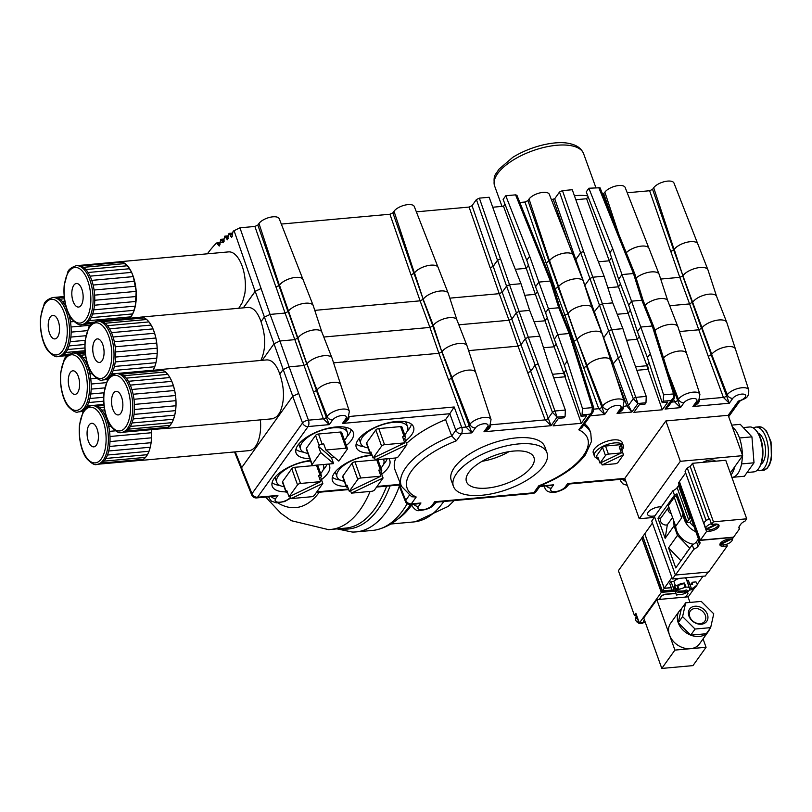 <?xml version="1.0" encoding="UTF-8"?>
<svg xmlns="http://www.w3.org/2000/svg" width="812" height="812" viewBox="0 0 812 812"><rect width="100%" height="100%" fill="white"/><g stroke="black" fill="none" stroke-linecap="round" stroke-linejoin="round"><path stroke-width="1.22" d="M207.385 253.811A189.277 87.29 86.3 0 1 216.459 243.092L219.21 246.056L220.773 239.337L223.219 242.707L224.822 236.14L227.37 239.824L229.025 233.389L231.684 237.408L233.156 231.126A189.297 87.3 86.3 0 1 233.937 230.77L239.936 227.807L254.897 226.457L257.851 225.046L258.967 223.473A11.155 4.73 -19.7 0 1 270.01 217.291A11.155 4.73 -19.7 0 1 279.247 218.773L302.947 279.379M685.216 471.64A6.861 2.913 -19.7 0 1 685.105 471.407A6.861 2.913 -19.7 0 1 685.044 471.153L687.287 468.006A6.861 2.913 -19.7 0 1 690.22 466.484L692.504 463.297L702.847 462.353A8.993 3.816 -19.7 0 1 715.413 461.216L725.745 460.282L746.705 518.807L745.101 521.05A7.572 3.207 160.3 0 0 740.848 524.146L739.458 526.095A7.572 3.207 160.3 0 0 738.971 528.044A7.572 3.207 160.3 0 0 739.559 528.795L738.95 527.089M700.177 540.396L679.228 481.871L678.416 483.008L699.365 541.533L700.177 540.396L733.419 537.382L732.373 538.853L728.943 539.158A6.861 2.913 160.3 0 0 722.396 541.452A6.861 2.913 160.3 0 0 719.95 545.025A6.861 2.913 160.3 0 0 723.878 546.253L727.308 545.938L708.653 572.034L675.411 575.038L654.452 516.513L654.959 515.803A8.993 3.816 -19.7 0 1 647.621 514.534A8.993 3.816 -19.7 0 1 651.772 509.286A8.993 3.816 -19.7 0 1 661.374 506.84L672.874 490.752A7.572 3.207 160.3 0 0 677.127 487.657L678.527 485.698A7.572 3.207 160.3 0 0 679.025 484.703M654.35 517.376L639.257 518.746L680.324 461.307L742.645 455.664L730.282 472.96M568.227 484.216L567.669 483.546L624.804 478.38L639.257 518.746M624.804 478.38L665.87 420.941L680.324 461.307M665.87 420.941L728.191 415.308L742.645 455.664M739.559 528.795L733.591 537.138L700.36 540.153L679.4 481.617L685.643 472.899M662.176 402.62L663.181 401.209L663.587 394.835L650.28 353.656L647.408 357.676L662.176 402.62L667.779 402.113L662.298 409.786L648.088 369.277L636.852 370.302M575.038 260.033L575.881 259.475L584.082 283.094A430.106 198.351 -93.7 0 0 584.873 285.357A430.106 207.902 -96.7 0 0 585.726 287.681L602.869 335.569A430.106 198.351 -93.7 0 0 603.661 337.822L608.462 331.103L611.406 329.702L622.895 328.657L631.482 355.362L646.24 396.398L645.966 402.772L644.972 404.173L639.359 404.68L633.867 412.354L662.298 409.786M584.549 423.884A71.192 30.176 -19.7 0 1 590.101 431.162L590.801 433.303A71.121 30.145 -19.7 0 0 583.737 425.031M594.374 456.06L593.288 453.025A15.387 6.516 -19.7 0 1 594.272 449.066A15.387 6.516 -19.7 0 1 609.579 440.53A15.387 6.516 -19.7 0 1 622.256 442.662L623.342 445.686A15.387 6.516 160.3 0 0 610.665 443.555A15.387 6.516 160.3 0 0 595.358 452.091A15.387 6.516 160.3 0 0 594.374 456.06A15.387 6.516 160.3 0 0 596.891 458.252M587.756 195.834A47.34 20.097 160.1 0 0 574.399 195.722M584.873 285.357L589.674 278.638L592.618 277.227L604.108 276.181L593.897 250.411L572.267 189.734L562.462 190.617L583.544 251.355L580.59 252.755L559.509 192.028L562.462 190.617M551.399 199.62L554.708 198.757L575.789 259.485L575.028 260.002M416.363 211.841L469.092 207.07L472.046 205.659L493.117 266.387L497.492 260.276L476.411 199.549L479.364 198.138L489.159 197.255L510.789 257.932L521.01 283.703L529.637 310.397L539.797 336.178L548.374 362.873L565.345 410.06L565.081 416.434L557.133 417.145L552.454 412.374L535.067 365.227L538.112 363.806L557.133 417.145L551.023 425.701L545.126 419.895L527.749 372.749L530.693 371.338L535.067 365.227M472.046 205.659L476.411 199.549M449.828 298.146L499.248 293.68L490.265 267.787L493.219 266.377L497.583 260.266L500.537 258.866L509.52 284.748L521.01 283.703M493.117 266.387L490.265 267.787M281.317 224.061L389.933 214.236L392.886 212.825L413.968 273.553L414.394 272.954A13.053 5.532 -19.7 0 1 430.685 265.179A12.992 5.511 -19.7 0 1 438.125 267.442L448.275 293.406A13.794 5.846 -19.7 0 1 448.325 293.538L456.933 319.979M392.886 212.825L394.013 211.252A11.155 4.73 -19.7 0 1 405.056 205.081A11.155 4.73 -19.7 0 1 414.293 206.552L437.993 267.158M627.229 192.759L649.63 190.739L652.574 189.328L673.655 250.055L674.082 249.457A13.053 5.532 -19.7 0 1 690.383 241.682A12.992 5.511 -19.7 0 1 697.812 243.945L707.962 269.909A13.794 5.846 -19.7 0 1 708.013 270.041L716.631 296.481M652.574 189.328L653.701 187.755A11.155 4.73 -19.7 0 1 664.744 181.573A11.155 4.73 -19.7 0 1 673.98 183.055L697.681 243.661M626.245 252.715A13.053 5.532 -19.7 0 1 641.561 246.097A12.992 5.511 -19.7 0 1 648.991 248.36L659.141 274.324A13.794 5.846 -19.7 0 1 659.192 274.456L667.809 300.897M602.758 194.545L604.879 192.17A11.155 4.73 -19.7 0 1 615.922 185.999A11.155 4.73 -19.7 0 1 625.159 187.47L648.859 248.076M588.873 188.232L586.234 191.916L609.853 252.725L612.715 248.705L588.873 188.232L600.017 187.755L634.832 273.969L633.472 273.532L598.677 187.349M612.715 248.705L621.982 274.568L633.472 273.532L641.856 300.247L643.206 300.653L653.619 326.444L652.259 325.998L641.856 300.247L631.543 301.181L621.982 274.568L618.632 279.247L609.903 252.694L612.755 248.705M413.968 273.553L411.014 274.963L414.506 272.923A12.992 5.511 -19.7 0 1 430.685 265.179M257.851 225.046L278.922 285.773L275.978 287.184L279.47 285.144A12.992 5.511 -19.7 0 1 295.649 277.399A12.992 5.511 -19.7 0 1 303.079 279.663L313.239 305.627A13.794 5.846 -19.7 0 1 313.28 305.759L321.897 332.199M519.832 202.482L524.978 202.015L527.932 200.605L549.003 261.332L549.43 260.733A13.053 5.532 -19.7 0 1 565.731 252.958A12.992 5.511 -19.7 0 1 573.16 255.222L583.31 281.185A13.794 5.846 -19.7 0 1 583.361 281.317L591.978 307.758M527.932 200.605L529.048 199.031A11.155 4.73 -19.7 0 1 540.092 192.86A11.155 4.73 -19.7 0 1 549.328 194.332L573.028 254.938M526.815 260.236L529.657 256.227L538.874 282.089L550.363 281.053L515.569 194.86L516.919 195.276L551.713 281.459L550.363 281.053L558.757 307.768L560.107 308.174L570.501 333.925L569.151 333.519L558.757 307.768L548.445 308.702L538.874 282.089L535.534 286.768L526.805 260.216L529.657 256.227M515.569 194.86L505.774 195.753L503.135 199.437L526.744 260.246M660.694 279.064L679.786 277.339L670.803 251.456L674.204 249.416A12.992 5.511 -19.7 0 1 690.383 241.682M673.655 250.055L670.803 251.456M505.774 195.753L529.617 256.227M504.983 204.198L503.511 206.258L526.176 268.336M515.336 269.31L526.206 268.325L528.45 265.199L526.257 268.325L535.372 294.33L524.755 295.284M588.081 196.677L586.609 198.737L575.82 199.711M586.609 198.737L609.274 260.814M583.544 251.355L602.423 303.81L612.735 302.876L622.895 328.657M278.922 285.773L279.348 285.174A13.053 5.532 -19.7 0 1 295.649 277.399M479.364 198.138L500.436 258.866L497.492 260.276M554.708 198.757L559.509 192.028M575.789 259.485L580.59 252.755M553.997 288.717L555.134 288.615L546.151 262.733L549.551 260.703A12.992 5.511 -19.7 0 1 565.731 252.958M549.003 261.332L546.151 262.733M598.434 261.789L609.315 260.804L611.548 257.678M503.511 206.258L492.722 207.233M314.782 310.367L420.098 300.836L411.116 274.953M560.107 308.174L551.713 281.459M239.936 227.807L270.102 314.417L285.063 313.056L276.07 287.174M261.017 288.534L255.12 291.356L234.039 230.628M243.326 307.849L255.12 291.356M118.816 261.86A29.587 13.977 84.8 0 1 119.486 261.758L228.548 251.893A29.587 13.977 84.8 0 1 242.372 266.742A29.587 13.977 84.8 0 1 244.808 293.782L242.443 302.348L238.748 308.266M81.941 289.427A11.835 5.593 84.8 0 1 78.551 307.058A11.835 5.593 84.8 0 1 71.913 295.771A11.835 5.593 84.8 0 1 76.419 283.479A11.835 5.593 84.8 0 1 81.941 289.427M119.486 261.758A29.587 13.977 84.8 0 1 120.156 261.738A29.587 13.977 84.8 0 1 122.622 262.205A29.587 13.977 84.8 0 1 125.068 263.565A29.587 13.977 84.8 0 1 127.433 265.768A29.587 13.977 84.8 0 1 129.636 268.731A29.587 13.977 84.8 0 1 131.615 272.385A29.587 13.977 84.8 0 1 133.3 276.618A29.587 13.977 84.8 0 1 134.65 281.287A29.587 13.977 84.8 0 1 135.624 286.26A29.587 13.977 84.8 0 1 136.183 291.386A29.587 13.977 84.8 0 1 136.315 296.502A29.587 13.977 84.8 0 1 136.02 301.455A29.587 13.977 84.8 0 1 135.299 306.104A29.587 13.977 84.8 0 1 134.183 310.306A29.587 13.977 84.8 0 1 132.691 313.919A29.587 13.977 84.8 0 1 130.894 316.842A29.587 13.977 84.8 0 1 129.687 318.223M81.606 324.597L83.26 324.455A29.587 13.977 -95.2 0 0 84.996 324.059A29.587 13.977 -95.2 0 0 87.27 322.75A29.587 13.977 -95.2 0 0 89.34 320.608A29.587 13.977 -95.2 0 0 91.147 317.675A29.587 13.977 -95.2 0 0 92.629 314.061A29.587 13.977 -95.2 0 0 93.745 309.869A29.587 13.977 -95.2 0 0 94.466 305.221A29.587 13.977 -95.2 0 0 94.76 300.257A29.587 13.977 -95.2 0 0 94.628 295.142A29.587 13.977 -95.2 0 0 94.07 290.016A29.587 13.977 -95.2 0 0 93.106 285.042A29.587 13.977 -95.2 0 0 91.756 280.373A29.587 13.977 -95.2 0 0 90.061 276.151A29.587 13.977 -95.2 0 0 88.092 272.497A29.587 13.977 -95.2 0 0 85.889 269.523A29.587 13.977 -95.2 0 0 83.524 267.331A29.587 13.977 -95.2 0 0 81.068 265.971A29.587 13.977 -95.2 0 0 78.602 265.494A29.587 13.977 -95.2 0 0 77.932 265.524L76.267 265.676C70.979 267.524 68.086 269.878 67.609 272.761L64.209 285.215C62.788 301.983 68.046 315.117 71.842 319.228C76.45 323.866 79.698 325.653 81.606 324.597A29.587 13.977 -95.2 0 0 90.091 280.526A29.587 13.977 -95.2 0 0 76.267 265.676M129.544 318.243L132.691 313.919L135.299 306.104L136.183 291.386L133.3 276.618L131.615 272.385L127.433 265.768L122.622 262.205L120.156 261.738L78.602 265.494M81.068 265.971L122.622 262.205M83.524 267.331L125.068 263.565M85.889 269.523L127.433 265.768M88.092 272.497L129.636 268.731M90.061 276.151L131.615 272.385M91.756 280.373L133.3 276.618M93.106 285.042L134.65 281.287M94.07 290.016L135.624 286.26M94.628 295.142L136.183 291.386M94.76 300.257L136.315 296.502M94.466 305.221L136.02 301.455M93.745 309.869L135.299 306.104M92.629 314.061L134.183 310.306M91.147 317.675L132.691 313.919M89.34 320.608L130.894 316.842M87.27 322.75L93.806 322.161M84.996 324.059L92.071 323.42M83.93 324.353L91.827 323.643M58.342 321.278A11.835 5.593 84.8 0 1 54.952 338.908A11.835 5.593 84.8 0 1 48.314 327.632A11.835 5.593 84.8 0 1 52.821 315.34A11.835 5.593 84.8 0 1 58.342 321.278M66.198 307.443A29.587 13.977 -95.2 0 0 64.493 304.348A29.587 13.977 -95.2 0 0 62.291 301.384A29.587 13.977 -95.2 0 0 59.926 299.181A29.587 13.977 -95.2 0 0 57.469 297.831A29.587 13.977 -95.2 0 0 55.003 297.354A29.587 13.977 -95.2 0 0 54.333 297.375L52.668 297.527C47.38 299.374 44.487 301.739 44.01 304.612L40.61 317.066C39.189 333.844 44.447 346.968 48.243 351.088C52.851 355.717 56.099 357.513 58.007 356.458A29.587 13.977 -95.2 0 0 66.493 312.387A29.587 13.977 -95.2 0 0 52.668 297.527M58.007 356.458L59.662 356.306A29.587 13.977 -95.2 0 0 61.397 355.91A29.587 13.977 -95.2 0 0 63.671 354.611A29.587 13.977 -95.2 0 0 65.742 352.459A29.587 13.977 -95.2 0 0 67.548 349.536A29.587 13.977 -95.2 0 0 69.03 345.922A29.587 13.977 -95.2 0 0 70.147 341.72A29.587 13.977 -95.2 0 0 70.867 337.082A29.587 13.977 -95.2 0 0 71.162 332.118A29.587 13.977 -95.2 0 0 71.03 327.003A29.587 13.977 -95.2 0 0 70.471 321.877A29.587 13.977 -95.2 0 0 69.507 316.903A29.587 13.977 -95.2 0 0 68.787 314.224M55.003 297.354L64.148 296.522M57.469 297.831L64.219 297.212M59.926 299.181L64.402 298.775M62.291 301.384L64.757 301.161M64.493 304.348L65.376 304.277M69.507 316.903L70.208 316.842M70.471 321.877L73.963 321.562M71.03 327.003L90.365 325.247M71.162 332.118L87.422 330.646M70.867 337.082L85.92 335.711M70.147 341.72L85.159 340.37M69.03 345.922L84.854 344.491M67.548 349.536L84.844 347.972M65.742 352.459L84.976 350.723M63.671 354.611L69.345 354.093M61.397 355.91L67.609 355.351M60.332 356.214L67.366 355.575M243.417 307.839L255.212 291.346L261.109 288.524M626.275 252.776A12.992 5.511 -19.7 0 1 641.561 246.097M609.315 260.804L611.558 257.719M575.881 259.475L580.692 252.755L583.635 251.344M279.023 285.763L288.006 311.646L285.063 313.056L294.857 339.649L298.258 337.609A12.992 5.511 -19.7 0 1 311.118 330.423A12.992 5.511 -19.7 0 1 321.877 332.138A12.992 5.511 -19.7 0 1 321.917 332.26M537.382 291.528L535.372 294.33L545.045 320.801L534.123 321.785M414.059 273.542L423.194 299.222A13.794 5.846 -19.7 0 1 436.846 291.579A13.794 5.846 -19.7 0 1 448.275 293.406M493.219 266.377L502.202 292.269L506.566 286.159L497.583 260.266M539.797 336.178L528.308 337.213L509.52 284.748L506.566 286.159L516.371 312.742L512.007 318.852L509.053 320.263L499.248 293.68L502.202 292.269L520.989 344.735L525.364 338.624L516.371 312.742L519.325 311.331L529.637 310.397M159.193 369.633A29.587 13.977 84.8 0 1 160.532 369.653L158.107 369.825A29.587 13.977 84.8 0 1 159.193 369.633L266.823 359.899C272.101 359.838 276.435 364.588 279.815 374.139L282.982 369.704L288.889 366.882L303.85 365.532L306.794 364.121L288.158 311.443A13.794 5.846 -19.7 0 1 301.81 303.8A13.794 5.846 -19.7 0 1 313.239 305.627M140.405 317.167A29.587 13.977 84.8 0 1 141.745 317.177L139.319 317.35A29.587 13.977 84.8 0 1 140.405 317.167L248.036 307.423C253.314 307.372 257.648 312.112 261.028 321.664L264.194 317.228L270.102 314.417L279.907 340.999L294.857 339.649L313.554 392.125L316.924 390.125A13.053 5.532 -19.7 0 1 333.224 382.35A13.053 5.532 -19.7 0 1 340.685 384.756A12.992 5.511 -19.7 0 1 340.786 385.04M673.757 250.045L682.892 275.725A13.794 5.846 -19.7 0 1 696.544 268.082A13.794 5.846 -19.7 0 1 707.962 269.909M679.482 331.54L698.574 329.814L701.527 328.403L682.74 275.928L679.786 277.339L689.591 303.921L692.991 301.891A12.992 5.511 -19.7 0 1 705.841 294.695A12.992 5.511 -19.7 0 1 716.6 296.421A12.992 5.511 -19.7 0 1 716.651 296.542M609.355 260.804L618.47 286.809L607.853 287.773M620.48 284.007L618.47 286.809L628.143 313.28L617.221 314.264M456.953 320.04A12.992 5.511 -19.7 0 0 456.912 319.918A12.992 5.511 -19.7 0 0 446.153 318.202A12.992 5.511 -19.7 0 0 433.293 325.389L432.847 326.018L423.052 299.425L420.098 300.836L429.903 327.429L323.785 337.031M549.105 261.322L558.24 287.001A13.794 5.846 -19.7 0 1 571.892 279.358A13.794 5.846 -19.7 0 1 583.31 281.185M636.09 277.998A13.794 5.846 -19.7 0 1 649.641 272.121A13.794 5.846 -19.7 0 1 659.141 274.324M572.785 341.192L573.922 341.091L564.939 315.208L567.892 313.797L558.088 287.204L555.134 288.615L564.939 315.208L563.01 315.381M634.832 273.969L643.206 300.653M547.247 317.715L545.045 320.801L554.16 346.795L543.543 347.759M650.28 353.656L631.543 301.181L628.691 305.17L618.632 279.247M241.55 467.824L251.994 493.686A4.73 2.04 158 0 0 251.72 494.975L241.265 469.072L241.55 467.824L292.696 396.297L298.694 393.475L279.907 340.999L273.999 343.821L255.212 291.346M590.801 433.303L591.42 441.535L585.401 454.862C575.911 467.052 560.787 477.354 540.051 485.779L538.803 485.789A66.391 28.146 160.3 0 0 578.804 429.832L581.808 427.721L592.993 412.08L590.009 414.171L582.062 414.891L582.478 408.517L567.233 361.167L548.445 308.702L545.593 312.681L535.534 286.768M630.345 310.194L628.143 313.28L637.258 339.284L626.641 340.238M604.108 276.181L612.735 302.876M414.506 272.923L423.194 299.222L433.293 325.389L441.84 351.9L432.847 326.018L429.903 327.429L438.886 353.311L333.57 362.842M612.309 365.055L618.165 357.706L621.21 356.285L602.423 303.81L599.479 305.221L593.826 312.498M583.635 367.684L586.579 366.283L604.646 414.506L598.748 408.7L573.922 341.091L576.875 339.68L567.892 313.797L568.339 313.168A12.992 5.511 -19.7 0 1 581.189 305.982A12.992 5.511 -19.7 0 1 591.948 307.697A12.992 5.511 -19.7 0 1 591.999 307.829M458.821 324.81L509.053 320.263L518.036 346.145L468.615 350.622M669.697 305.728L689.591 303.921L708.287 356.407L711.657 354.408A13.053 5.532 -19.7 0 1 727.958 346.622A13.053 5.532 -19.7 0 1 735.418 349.028A12.992 5.511 -19.7 0 1 735.51 349.322M645.063 305.251A12.992 5.511 -19.7 0 1 657.984 298.917A12.992 5.511 -19.7 0 1 667.779 300.836A12.992 5.511 -19.7 0 1 667.829 300.958M102.444 360.092A11.835 5.593 84.8 0 1 99.47 362.457A11.835 5.593 84.8 0 1 92.842 351.17A11.835 5.593 84.8 0 1 97.338 338.888A11.835 5.593 84.8 0 1 103.408 346.694A11.835 5.593 84.8 0 1 102.444 360.092M102.525 380.006L104.19 379.854A29.587 13.977 -95.2 0 0 105.276 379.661A29.587 13.977 -95.2 0 0 107.59 378.595A29.587 13.977 -95.2 0 0 109.721 376.677A29.587 13.977 -95.2 0 0 111.609 373.946A29.587 13.977 -95.2 0 0 113.183 370.516A29.587 13.977 -95.2 0 0 114.401 366.466A29.587 13.977 -95.2 0 0 115.233 361.929A29.587 13.977 -95.2 0 0 115.649 357.036A29.587 13.977 -95.2 0 0 115.629 351.941A29.587 13.977 -95.2 0 0 115.192 346.805A29.587 13.977 -95.2 0 0 114.33 341.781A29.587 13.977 -95.2 0 0 113.081 337.01A29.587 13.977 -95.2 0 0 111.477 332.646A29.587 13.977 -95.2 0 0 109.579 328.83A29.587 13.977 -95.2 0 0 107.428 325.663A29.587 13.977 -95.2 0 0 105.103 323.247A29.587 13.977 -95.2 0 0 102.667 321.653A29.587 13.977 -95.2 0 0 100.201 320.943A29.587 13.977 -95.2 0 0 98.851 320.923L97.196 321.075C91.898 322.922 89.015 325.287 88.528 328.16L85.128 340.614C83.717 357.392 88.975 370.516 92.771 374.637C97.369 379.265 100.627 381.051 102.525 380.006A29.587 13.977 -95.2 0 0 109.945 374.099A29.587 13.977 -95.2 0 0 112.36 340.593A29.587 13.977 -95.2 0 0 97.196 321.075M144.221 317.898L141.745 317.177A29.587 13.977 84.8 0 1 144.221 317.898A29.587 13.977 84.8 0 1 146.657 319.492L144.221 317.898L102.667 321.653M148.982 321.907L146.657 319.492A29.587 13.977 84.8 0 1 148.982 321.907A29.587 13.977 84.8 0 1 151.123 325.074L148.982 321.907L107.428 325.663M153.032 328.89L151.123 325.074A29.587 13.977 84.8 0 1 153.032 328.89A29.587 13.977 84.8 0 1 154.625 333.255L153.032 328.89L111.477 332.646M155.884 338.015L154.625 333.255A29.587 13.977 84.8 0 1 155.884 338.015A29.587 13.977 84.8 0 1 156.736 343.05L155.884 338.015L114.33 341.781M157.183 348.186L156.736 343.05A29.587 13.977 84.8 0 1 157.183 348.186A29.587 13.977 84.8 0 1 157.203 353.281L157.183 348.186L115.629 351.941M156.787 358.163L157.203 353.281A29.587 13.977 84.8 0 1 156.787 358.163A29.587 13.977 84.8 0 1 155.955 362.7L156.787 358.163L115.233 361.929M154.737 366.75L155.955 362.7A29.587 13.977 84.8 0 1 154.737 366.75A29.587 13.977 84.8 0 1 153.163 370.191L154.737 366.75L113.183 370.516M99.957 320.913L139.319 317.35M100.201 320.943L141.745 317.177M105.103 323.247L146.657 319.492M109.579 328.83L151.123 325.074M113.081 337.01L154.625 333.255M115.192 346.805L156.736 343.05M115.649 357.036L157.203 353.281M114.401 366.466L155.955 362.7M111.609 373.946L115.649 373.581M117.953 373.378L153.163 370.191M107.59 378.595L108.585 378.504M105.276 379.661L107.996 379.417M261.028 321.664C265.95 336.472 265.9 349.393 260.875 360.437M262.205 360.315L273.999 343.821L292.756 396.205M75.414 371.764A11.835 5.593 84.8 0 1 79.617 384.736A11.835 5.593 84.8 0 1 75.019 394.388A11.835 5.593 84.8 0 1 68.381 383.102A11.835 5.593 84.8 0 1 72.887 370.81A11.835 5.593 84.8 0 1 75.414 371.764M78.074 411.938L79.738 411.785A29.587 13.977 -95.2 0 0 80.764 411.613A29.587 13.977 -95.2 0 0 83.078 410.567A29.587 13.977 -95.2 0 0 85.219 408.669A29.587 13.977 -95.2 0 0 87.107 405.97A29.587 13.977 -95.2 0 0 88.691 402.549A29.587 13.977 -95.2 0 0 89.929 398.509A29.587 13.977 -95.2 0 0 90.761 393.993A29.587 13.977 -95.2 0 0 91.188 389.11A29.587 13.977 -95.2 0 0 91.188 384.025A29.587 13.977 -95.2 0 0 90.751 378.879A29.587 13.977 -95.2 0 0 89.909 373.845A29.587 13.977 -95.2 0 0 88.67 369.074A29.587 13.977 -95.2 0 0 87.077 364.7A29.587 13.977 -95.2 0 0 85.179 360.863A29.587 13.977 -95.2 0 0 83.037 357.676A29.587 13.977 -95.2 0 0 80.713 355.23A29.587 13.977 -95.2 0 0 78.287 353.616A29.587 13.977 -95.2 0 0 75.81 352.875A29.587 13.977 -95.2 0 0 74.399 352.855L72.745 353.007C67.447 354.854 64.564 357.219 64.077 360.092L60.677 372.546C59.266 389.324 64.524 402.447 68.32 406.568C72.918 411.197 76.176 412.983 78.074 411.938A29.587 13.977 -95.2 0 0 89.574 387.811A29.587 13.977 -95.2 0 0 79.058 355.382A29.587 13.977 -95.2 0 0 72.745 353.007M75.445 352.844L85.077 351.972M75.81 352.875L85.087 352.032M78.287 353.616L85.179 352.997M80.713 355.23L85.402 354.814M83.037 357.676L85.828 357.422M85.179 360.863L86.549 360.731M87.077 364.7L87.686 364.639M88.67 369.074L89.411 369.003M89.909 373.845L92.05 373.652M90.751 378.879L96.638 378.351M91.188 384.025L106.392 382.645M91.188 389.11L104.778 387.882M90.761 393.993L103.946 392.795M89.929 398.509L103.631 397.271M88.691 402.549L103.652 401.189M87.107 405.97L90.355 405.675M83.078 410.567L84.103 410.476M80.764 411.613L83.534 411.359M621.88 450.274A15.387 6.516 160.3 0 0 622.368 449.645A15.387 6.516 160.3 0 0 623.342 445.686M597.023 458.618L596.302 456.608A2.365 1.005 -19.7 0 1 596.455 455.989L602.565 447.442A2.365 1.005 -19.7 0 1 605.519 446.032L620.063 444.712A2.365 1.005 -19.7 0 1 621.413 445.138L622.134 447.158A2.365 1.005 160.3 0 0 620.784 446.732L619.191 446.874L621.353 452.934L600.017 463.124L597.845 457.075L597.175 458.009A2.365 1.005 160.3 0 0 597.023 458.618A2.365 1.005 160.3 0 0 598.373 459.044L598.545 459.034M601.276 462.525L602.139 464.951L623.484 454.761L621.322 448.701L621.992 447.767A2.365 1.005 160.3 0 0 622.134 447.158M621.322 448.701L620.063 449.3M623.484 454.761L618.044 462.373A2.365 1.005 160.3 0 1 615.09 463.784L602.139 464.951M605.519 446.032L608.411 454.101L621.353 452.934M608.411 454.101A2.365 1.005 160.3 0 0 605.458 455.512L602.565 447.442M600.017 463.124L605.458 455.512M310.6 461.033A24.847 10.536 160.3 0 0 278.343 475.933A24.847 10.536 160.3 0 0 276.76 482.338L275.309 478.298A24.847 10.536 -19.7 0 1 275.075 477.243M276.76 482.338A24.847 10.536 160.3 0 0 284.048 486.692M320.679 473.579A24.847 10.536 160.3 0 0 323.552 465.58A24.847 10.536 160.3 0 0 323.024 464.555M287.57 492.661L287.397 492.671A2.365 1.005 -19.7 0 1 286.047 492.255A2.365 1.005 -19.7 0 1 286.2 491.646L286.869 490.702L289.031 496.761L320.71 481.628L318.537 475.568L320.131 475.426A2.365 1.005 -19.7 0 1 321.491 475.852A2.365 1.005 -19.7 0 1 321.339 476.461L320.669 477.395L322.831 483.455L291.163 498.588L290.29 496.152M319.41 477.994L320.669 477.395M322.831 483.455L314.335 495.34A2.365 1.005 -19.7 0 1 311.382 496.751L291.163 498.588M286.047 492.255L282.434 482.155A2.365 1.005 -19.7 0 1 282.586 481.546L291.752 468.717A2.365 1.005 -19.7 0 1 294.705 467.306L316.518 465.337A2.365 1.005 -19.7 0 1 317.878 465.763L321.491 475.852M289.031 496.761L297.537 484.865A2.365 1.005 -19.7 0 1 300.491 483.455L320.71 481.628M344.481 440.277A24.847 10.536 160.3 0 0 347.363 432.278A24.847 10.536 160.3 0 0 320.415 430.746A24.847 10.536 160.3 0 0 300.562 449.036L299.12 444.996A24.847 10.536 -19.7 0 1 298.877 443.941M345.425 427.274A24.847 10.536 -19.7 0 1 345.912 428.249L347.363 432.278M300.562 449.036A24.847 10.536 160.3 0 0 307.86 453.39M318.507 446.448L331.428 457.542L333.6 463.601L320.679 452.497L318.507 446.448L319.177 445.504A2.365 1.005 -19.7 0 1 322.131 444.103L323.724 443.951L325.896 450.01L338.817 461.104L347.313 449.209A2.365 1.005 -19.7 0 0 347.465 448.6A2.365 1.005 -19.7 0 0 346.115 448.183L325.896 450.01M334.189 457.136A2.365 1.005 -19.7 0 1 333.022 457.4L331.428 457.542M333.6 463.601L313.381 465.428A2.365 1.005 -19.7 0 1 312.021 465.002A2.365 1.005 -19.7 0 1 312.173 464.393L320.679 452.497M312.021 465.002L306.246 448.863A2.365 1.005 -19.7 0 1 306.388 448.244L315.563 435.415A2.365 1.005 -19.7 0 1 318.517 434.004L340.329 432.035A2.365 1.005 -19.7 0 1 341.69 432.461L347.465 448.6M405.675 421.824A24.847 10.536 -19.7 0 1 406.162 422.788L407.614 426.828A24.847 10.536 160.3 0 0 387.131 423.387A24.847 10.536 160.3 0 0 362.396 437.181A24.847 10.536 160.3 0 0 360.812 443.585A24.847 10.536 160.3 0 0 368.11 447.94M360.812 443.585L359.371 439.546A24.847 10.536 -19.7 0 1 359.127 438.49M404.731 434.826A24.847 10.536 160.3 0 0 407.614 426.828M371.622 453.908L371.46 453.918A2.365 1.005 -19.7 0 1 370.099 453.502A2.365 1.005 -19.7 0 1 370.252 452.893L370.922 451.949L373.094 458.009L404.762 442.875L402.6 436.815L404.193 436.673A2.365 1.005 -19.7 0 1 405.543 437.1A2.365 1.005 -19.7 0 1 405.401 437.709L404.721 438.642L406.893 444.702L375.215 459.836L374.352 457.4M403.473 439.241L404.721 438.642M406.893 444.702L398.387 456.588A2.365 1.005 -19.7 0 1 395.434 457.998L375.215 459.836M370.099 453.502L366.486 443.403A2.365 1.005 -19.7 0 1 366.638 442.794L375.814 429.964A2.365 1.005 -19.7 0 1 378.768 428.553L400.58 426.584A2.365 1.005 -19.7 0 1 401.93 427.01L405.543 437.1M373.094 458.009L381.599 446.113A2.365 1.005 -19.7 0 1 384.543 444.702L404.762 442.875M372.211 455.532A24.847 10.536 160.3 0 0 338.584 470.483A24.847 10.536 160.3 0 0 337 476.888L335.559 472.848A24.847 10.536 -19.7 0 1 335.315 471.792M337 476.888A24.847 10.536 160.3 0 0 344.298 481.242M380.919 468.128A24.847 10.536 160.3 0 0 383.802 460.13A24.847 10.536 160.3 0 0 383.274 459.105M347.81 487.21L347.648 487.22A2.365 1.005 -19.7 0 1 346.288 486.794A2.365 1.005 -19.7 0 1 346.44 486.185L347.11 485.251L349.282 491.301L380.96 476.167L378.788 470.118L380.381 469.975A2.365 1.005 -19.7 0 1 381.741 470.402A2.365 1.005 -19.7 0 1 381.589 471.011L380.919 471.945L383.081 478.004L351.413 493.138L350.54 490.702M379.661 472.543L380.919 471.945M383.081 478.004L374.576 489.89A2.365 1.005 -19.7 0 1 371.632 491.301L351.413 493.138M346.288 486.794L342.674 476.705A2.365 1.005 -19.7 0 1 342.826 476.096L352.002 463.266A2.365 1.005 -19.7 0 1 354.956 461.855L376.768 459.886A2.365 1.005 -19.7 0 1 378.128 460.302L381.741 470.402M349.282 491.301L357.787 479.415A2.365 1.005 -19.7 0 1 360.741 478.004L380.96 476.167M552.485 374.291L563.721 373.266L564.99 376.798L553.754 377.813M563.721 373.266L564.157 372.657L565.426 376.189L564.99 376.798L581.301 423.306L553.094 425.853L558.483 418.312L564.096 417.804L565.081 416.434M564.157 372.657L565.426 376.189M508.982 451.655A35.85 15.195 -19.7 0 1 482.054 461.297M635.583 366.77L646.819 365.745L648.088 369.277L648.524 368.668L647.316 365.136L648.524 368.668M646.819 365.745L647.255 365.136M649.062 362.7L647.316 365.136M531.677 466.748A35.85 15.195 -19.7 0 1 496 486.642A35.85 15.195 -19.7 0 1 466.464 481.678A35.85 15.195 -19.7 0 1 468.747 472.442A35.85 15.195 -19.7 0 1 504.425 452.548A35.85 15.195 -19.7 0 1 533.961 457.511A35.85 15.195 -19.7 0 1 531.677 466.748M456.588 473.538A49.705 21.071 -19.7 0 1 506.059 445.961A49.705 21.071 -19.7 0 1 547.004 452.842A49.705 21.071 -19.7 0 1 507.317 489.433A49.705 21.071 -19.7 0 1 453.421 486.347A49.705 21.071 -19.7 0 1 456.588 473.538M453.421 486.347L451.249 480.298A49.705 21.071 -19.7 0 1 454.415 467.489A49.705 21.071 -19.7 0 1 503.887 439.911A49.705 21.071 -19.7 0 1 544.842 446.783L547.004 452.842M582.062 414.891L581.087 416.262L586.69 415.754L581.301 423.306M565.964 370.221L564.218 372.657M451.543 378.493L471.863 432.867L465.976 427.051L448.589 379.904L451.969 377.905A13.053 5.532 -19.7 0 1 468.26 370.13A13.053 5.532 -19.7 0 1 475.73 372.535L491.037 419.53A11.622 4.923 -19.7 0 0 481.516 417.845A11.622 4.923 -19.7 0 0 469.884 424.311L451.969 377.905M435.222 502.252L434.704 501.745L436.673 502.151L532.784 493.452A4.73 2.233 -95.2 0 0 533.799 492.772L538.803 485.789M416.921 503.937L420.951 502.993L418.515 506.394A7.836 3.319 160.3 0 0 422.494 509.824A7.836 3.319 160.3 0 0 432.268 505.155A4.73 3.654 35.6 0 0 434.674 503.866L436.673 502.151M490.468 424.646L490.529 424.838C490.783 427.437 488.591 429.751 483.962 431.771L488.144 428.005M530.693 371.338L551.023 425.701L483.962 431.771L487.535 426.777A6.892 2.923 160.3 0 0 484.033 423.762A6.892 2.923 160.3 0 0 475.436 427.863L471.863 432.867L461.389 433.811L456.405 440.784A66.391 28.146 160.3 0 0 416.201 497.015L411.308 503.866L420.951 502.993L413.734 504.191M456.405 440.784L451.736 435.983L455.837 430.258L449.807 413.724L342.471 423.438L346.653 419.672M567.182 361.178L564.31 365.197L581.087 416.262M578.804 429.832L591.796 412.191L592.425 407.614L569.151 333.519L557.661 334.564L554.322 339.243L545.593 312.681M416.201 497.015L411.725 496.771L401.412 486.276A71.121 30.145 -19.7 0 1 451.736 435.983L445.575 419.642L449.757 413.785M298.694 393.475L308.438 420.18A4.73 1.847 159.8 0 0 302.531 423.001L292.696 396.297M663.587 394.835L673.584 393.932A2.365 0.985 162.6 0 1 674.955 394.388L674.163 398.387L671.169 400.489L673.219 398.022L673.706 394.399L652.259 325.998L640.769 327.043L637.42 331.722L628.691 305.17M621.21 356.285L637.978 403.493L633.289 398.712L618.165 357.706M539.655 486.672L553.591 484.825L546.638 486.165A2.365 1.117 122.5 0 0 546.649 486.043M623.565 406.244L623.636 406.447C623.89 409.055 621.698 411.369 617.059 413.389L621.251 409.613M540.102 486.043L553.591 484.825L551.226 488.134A8.018 3.4 160.3 0 0 555.296 491.646A8.018 3.4 160.3 0 0 565.304 486.865L567.669 483.546L569.638 483.962L625.007 478.948M699.396 399.382L699.467 399.585C699.711 402.194 697.528 404.508 692.89 406.528L697.072 402.752M613.364 364.426L628.478 405.442L631.858 412.049L627.006 406.142L615.77 375.651M670.682 403.249L665.048 409.045L668.976 405.635M672.915 387.913L680.476 407.644L674.579 401.838L673.605 399.169M728.689 416.688L739.702 401.29L738.362 401.087L740.026 401.057C744.431 398.134 749.1 399.108 748.735 389.912L726.801 322.516A13.794 5.846 -19.7 0 0 726.75 322.374A13.794 5.846 -19.7 0 0 715.331 320.557A13.794 5.846 -19.7 0 0 701.68 328.19L711.302 354.905M711.231 354.996L729.298 403.229L723.401 397.423L708.287 356.407M625.22 479.547L622.469 479.303A2.365 1.117 122.5 0 0 622.479 479.181M475.436 427.863A4.73 3.654 -144.4 0 1 469.884 424.311L468.93 425.65A2.365 0.924 -20.2 0 1 465.976 427.051L461.734 427.437A4.73 1.847 159.8 0 0 455.837 430.258A4.73 3.654 -144.4 0 0 461.389 433.811A4.73 2.233 -95.2 0 0 461.734 427.437L454.192 406.985L449.807 413.724M451.604 378.402L441.84 351.9L438.886 353.311L448.589 379.904M565.345 410.06L555.398 410.963A2.365 0.924 159.8 0 0 552.454 412.374L548.08 418.484A2.365 0.924 -20.2 0 1 545.126 419.895L490.529 424.838A2.365 0.985 -17.4 0 1 490.357 424.838M530.764 371.246L520.989 344.735L518.036 346.145L527.749 372.749M410.293 504.536A4.73 2.233 84.8 0 0 411.308 503.866A4.73 3.654 -144.4 0 1 405.746 500.304A4.73 2.04 158 0 0 405.472 501.593A4.73 4.73 0 0 0 410.293 504.536L416.942 503.937M592.993 412.08L593.785 408.071A2.365 0.985 162.6 0 0 592.425 407.614L582.478 408.517M377.062 486.429L399.26 484.419L400.184 483.12M401.412 486.276L395.129 470.189A71.629 30.359 -19.7 0 1 395.83 457.948M406.477 443.535A71.629 30.359 -19.7 0 1 445.575 419.642M663.516 357.98A13.053 5.532 -19.7 0 1 679.136 351.048A13.053 5.532 -19.7 0 1 686.597 353.453L699.914 394.327L698.807 400.336A4.73 3.654 -144.4 0 1 696.402 401.625A7.075 2.994 160.3 0 0 692.798 398.53A7.075 2.994 160.3 0 0 683.978 402.742L680.476 407.644L665.048 409.045L671.169 400.489L663.181 401.209M748.735 389.912A11.804 5.004 -19.7 0 0 739.062 388.207A11.804 5.004 -19.7 0 0 727.237 394.774L726.354 396.012A2.365 0.924 -20.2 0 1 723.401 397.423L699.467 399.585A2.365 0.985 -17.4 0 1 699.284 399.595M316.507 390.714L326.343 417.419A2.365 0.924 -20.2 0 1 323.399 418.819L313.554 392.125M699.914 394.327A11.804 5.004 -19.7 0 0 690.241 392.622A11.804 5.004 -19.7 0 0 678.416 399.189L677.533 400.428A2.365 0.924 -20.2 0 1 674.579 401.838L671.494 402.113M586.579 366.283L587.005 365.684A13.053 5.532 -19.7 0 1 603.306 357.909A13.053 5.532 -19.7 0 1 610.766 360.315L624.083 401.189L622.977 407.198A4.73 3.654 -144.4 0 1 620.571 408.487A7.075 2.994 160.3 0 0 616.968 405.391A7.075 2.994 160.3 0 0 608.147 409.603L604.646 414.506L590.324 415.805M624.083 401.189A11.804 5.004 -19.7 0 0 614.41 399.484A11.804 5.004 -19.7 0 0 602.585 406.051L601.702 407.289A2.365 0.924 -20.2 0 1 598.748 408.7L593.958 409.136M646.24 396.398L636.243 397.312A2.365 0.924 159.8 0 0 633.289 398.712L628.478 405.442L623.636 406.447A2.365 0.985 -17.4 0 1 623.454 406.457M593.785 408.071L570.501 333.925M454.192 406.985L349.038 416.505C349.292 419.114 347.1 421.418 342.471 423.438L345.81 418.759A7.511 3.187 160.3 0 0 341.994 415.48A7.511 3.187 160.3 0 0 332.636 419.956L329.286 424.635L323.399 418.819L308.438 420.18A4.73 2.233 -95.2 0 1 308.093 426.554L257.556 497.238L277.917 495.401L270.843 496.619M371.967 454.862A30.409 12.89 160.3 0 0 332.423 480.582A30.409 12.89 160.3 0 0 346.156 486.408M381.701 474.147A30.409 12.89 160.3 0 0 389.679 460.079A30.409 12.89 160.3 0 0 388.806 458.607M405.513 440.845A30.409 12.89 160.3 0 0 413.491 426.777A30.409 12.89 160.3 0 0 396.165 421.519A30.409 12.89 160.3 0 0 367.328 431.527A30.409 12.89 160.3 0 0 356.235 447.28A30.409 12.89 160.3 0 0 369.967 453.116M346.338 445.453A30.409 12.89 160.3 0 0 353.24 432.228A30.409 12.89 160.3 0 0 335.914 426.97A30.409 12.89 160.3 0 0 307.078 436.978A30.409 12.89 160.3 0 0 295.984 452.731A30.409 12.89 160.3 0 0 309.717 458.567M310.397 460.455A30.409 12.89 160.3 0 0 272.172 486.033A30.409 12.89 160.3 0 0 285.905 491.869M321.45 479.598A30.409 12.89 160.3 0 0 329.439 465.53A30.409 12.89 160.3 0 0 328.566 464.058M399.26 484.419L398.793 485.038M273.857 496.345L277.917 495.401L275.704 498.487A8.455 3.583 160.3 0 0 280.008 502.181A8.455 3.583 160.3 0 0 290.544 497.147L290.615 497.045M271.492 496.558A2.365 1.086 -66.8 0 1 271.533 496.944A4.73 3.654 -144.4 0 0 275.704 498.487M316.924 390.125L327.074 416.404L326.343 417.419L329.286 424.635L308.093 426.554A4.73 3.654 -144.4 0 1 302.531 423.001L251.994 493.686A4.73 3.654 -144.4 0 0 257.556 497.238A4.73 2.233 84.8 0 1 256.531 497.918L273.918 496.345M323.156 469.955A30.166 12.789 160.3 0 0 326.972 464.2M272.121 482.632A30.166 12.789 160.3 0 0 279.835 485.464M346.968 436.653A30.166 12.789 160.3 0 0 351.139 429.568M295.923 449.34A30.166 12.789 160.3 0 0 303.647 452.162M407.218 431.202A30.166 12.789 160.3 0 0 411.379 424.118M356.174 443.88A30.166 12.789 160.3 0 0 363.898 446.712M383.406 464.505A30.166 12.789 160.3 0 0 387.222 458.75M332.362 477.182A30.166 12.789 160.3 0 0 340.086 480.014M556.169 343.994L554.16 346.795L563.792 373.165M452.051 377.783L441.982 351.697A13.794 5.846 -19.7 0 1 455.633 344.055A13.794 5.846 -19.7 0 1 467.062 345.882A13.794 5.846 -19.7 0 1 467.113 346.013L475.741 372.515A12.992 5.511 -19.7 0 1 475.822 372.82M538.112 363.806L528.308 337.213L525.364 338.624L535.138 365.136M316.568 390.623L306.946 363.918A13.794 5.846 -19.7 0 1 320.598 356.275A13.794 5.846 -19.7 0 1 332.027 358.102A13.794 5.846 -19.7 0 1 332.067 358.234L340.705 384.736A12.992 5.511 -19.7 0 0 333.224 382.35M639.267 336.472L637.258 339.284L646.89 365.654M586.65 366.182L577.027 339.477A13.794 5.846 -19.7 0 1 590.679 331.834A13.794 5.846 -19.7 0 1 602.098 333.661A13.794 5.846 -19.7 0 1 602.149 333.793L610.786 360.295A12.992 5.511 -19.7 0 1 610.857 360.599M654.878 330.474A13.794 5.846 -19.7 0 1 668.428 324.597A13.794 5.846 -19.7 0 1 677.929 326.8A13.794 5.846 -19.7 0 1 677.979 326.931L686.617 353.433A12.992 5.511 -19.7 0 1 686.688 353.738M603.661 337.822A430.106 207.902 -96.7 0 0 604.514 340.157L604.29 340.36M468.26 370.13A12.992 5.511 -19.7 0 1 475.741 372.515M647.468 357.595L637.42 331.722M727.958 346.622A12.992 5.511 -19.7 0 1 735.439 349.018M564.36 365.116L554.322 339.243M603.306 357.909A12.992 5.511 -19.7 0 1 610.786 360.295M679.136 351.048A12.992 5.511 -19.7 0 1 686.617 353.433M121.232 412.567A11.835 5.593 84.8 0 1 118.258 414.932A11.835 5.593 84.8 0 1 111.63 403.645A11.835 5.593 84.8 0 1 116.126 391.354A11.835 5.593 84.8 0 1 122.196 399.169A11.835 5.593 84.8 0 1 121.232 412.567M121.313 432.471L122.977 432.329A29.587 13.977 -95.2 0 0 124.063 432.136A29.587 13.977 -95.2 0 0 126.378 431.07A29.587 13.977 -95.2 0 0 128.509 429.142A29.587 13.977 -95.2 0 0 130.397 426.422A29.587 13.977 -95.2 0 0 131.97 422.981A29.587 13.977 -95.2 0 0 133.198 418.931A29.587 13.977 -95.2 0 0 134.021 414.394A29.587 13.977 -95.2 0 0 134.437 409.512A29.587 13.977 -95.2 0 0 134.416 404.417A29.587 13.977 -95.2 0 0 133.98 399.281A29.587 13.977 -95.2 0 0 133.117 394.256A29.587 13.977 -95.2 0 0 131.869 389.486A29.587 13.977 -95.2 0 0 130.265 385.121A29.587 13.977 -95.2 0 0 128.367 381.305A29.587 13.977 -95.2 0 0 126.215 378.138A29.587 13.977 -95.2 0 0 123.891 375.723A29.587 13.977 -95.2 0 0 121.455 374.129A29.587 13.977 -95.2 0 0 118.988 373.408A29.587 13.977 -95.2 0 0 117.649 373.398L115.984 373.55C110.686 375.398 107.803 377.763 107.316 380.635L103.916 393.089C102.505 409.857 107.763 422.991 111.559 427.102C116.157 431.74 119.415 433.527 121.313 432.471A29.587 13.977 -95.2 0 0 128.732 426.574A29.587 13.977 -95.2 0 0 131.148 393.069A29.587 13.977 -95.2 0 0 115.984 373.55M163.009 370.373L160.532 369.653A29.587 13.977 84.8 0 1 163.009 370.373A29.587 13.977 84.8 0 1 165.445 371.957L163.009 370.373L121.455 374.129M167.769 374.373L165.445 371.957A29.587 13.977 84.8 0 1 167.769 374.373A29.587 13.977 84.8 0 1 169.911 377.539L167.769 374.373L126.215 378.138M171.819 381.366L169.911 377.539A29.587 13.977 84.8 0 1 171.819 381.366A29.587 13.977 84.8 0 1 173.423 385.72L171.819 381.366L130.265 385.121M174.671 390.491L173.423 385.72A29.587 13.977 84.8 0 1 174.671 390.491A29.587 13.977 84.8 0 1 175.524 395.525L174.671 390.491L133.117 394.256M175.971 400.661L175.524 395.525A29.587 13.977 84.8 0 1 175.971 400.661A29.587 13.977 84.8 0 1 175.991 405.746L175.971 400.661L134.416 404.417M175.575 410.639L175.991 405.746A29.587 13.977 84.8 0 1 175.575 410.639A29.587 13.977 84.8 0 1 174.742 415.176L175.575 410.639L134.021 414.394M173.524 419.225L174.742 415.176A29.587 13.977 84.8 0 1 173.524 419.225A29.587 13.977 84.8 0 1 171.951 422.666L173.524 419.225L131.97 422.981M170.063 425.386L171.951 422.666A29.587 13.977 84.8 0 1 170.063 425.386A29.587 13.977 84.8 0 1 167.932 427.305L170.063 425.386L128.509 429.142M124.063 432.136L165.618 428.371L167.932 427.305A29.587 13.977 84.8 0 1 165.618 428.371A29.587 13.977 84.8 0 1 164.531 428.563A29.587 13.977 84.8 0 1 163.425 428.574M118.755 373.388L158.107 369.825M118.988 373.408L160.532 369.653M123.891 375.723L165.445 371.957M128.367 381.305L169.911 377.539M131.869 389.486L173.423 385.72M133.98 399.281L175.524 395.525M134.437 409.512L175.991 405.746M133.198 418.931L174.742 415.176M130.397 426.422L171.951 422.666M126.378 431.07L167.932 427.305M279.815 374.139C284.738 388.948 284.687 401.879 279.653 412.912L276.77 416.668L272.761 418.748L164.531 428.563M94.202 424.24A11.835 5.593 84.8 0 1 98.404 437.211A11.835 5.593 84.8 0 1 93.806 446.864A11.835 5.593 84.8 0 1 87.168 435.577A11.835 5.593 84.8 0 1 91.675 423.285A11.835 5.593 84.8 0 1 94.202 424.24M96.861 464.403L98.526 464.251A29.587 13.977 -95.2 0 0 99.551 464.078A29.587 13.977 -95.2 0 0 101.865 463.043A29.587 13.977 -95.2 0 0 104.007 461.145A29.587 13.977 -95.2 0 0 105.895 458.435A29.587 13.977 -95.2 0 0 107.478 455.024A29.587 13.977 -95.2 0 0 108.717 450.985A29.587 13.977 -95.2 0 0 109.549 446.458A29.587 13.977 -95.2 0 0 109.975 441.576A29.587 13.977 -95.2 0 0 109.975 436.491A29.587 13.977 -95.2 0 0 109.539 431.355A29.587 13.977 -95.2 0 0 108.696 426.32A29.587 13.977 -95.2 0 0 107.458 421.54A29.587 13.977 -95.2 0 0 105.864 417.165A29.587 13.977 -95.2 0 0 103.966 413.328A29.587 13.977 -95.2 0 0 101.825 410.141A29.587 13.977 -95.2 0 0 99.5 407.705A29.587 13.977 -95.2 0 0 97.075 406.091A29.587 13.977 -95.2 0 0 94.598 405.35A29.587 13.977 -95.2 0 0 93.187 405.33L91.533 405.472C86.234 407.33 83.352 409.684 82.865 412.567L79.464 425.011C78.053 441.789 83.311 454.923 87.107 459.034C91.705 463.672 94.963 465.459 96.861 464.403A29.587 13.977 -95.2 0 0 108.361 440.277A29.587 13.977 -95.2 0 0 97.846 407.857A29.587 13.977 -95.2 0 0 91.533 405.472M151.316 429.67A29.587 13.977 84.8 0 1 151.529 432.735L151.265 429.67M151.529 437.82L151.529 432.735A29.587 13.977 84.8 0 1 151.529 437.82A29.587 13.977 84.8 0 1 151.103 442.702L151.529 437.82L109.975 441.576M150.261 447.229L151.103 442.702A29.587 13.977 84.8 0 1 150.261 447.229A29.587 13.977 84.8 0 1 149.032 451.259L150.261 447.229L108.717 450.985M147.449 454.679L149.032 451.259A29.587 13.977 84.8 0 1 147.449 454.679A29.587 13.977 84.8 0 1 145.551 457.379L147.449 454.679L105.895 458.435M143.419 459.277L145.551 457.379A29.587 13.977 84.8 0 1 143.419 459.277A29.587 13.977 84.8 0 1 141.095 460.323L143.419 459.277L101.865 463.043M99.551 464.078L141.095 460.323A29.587 13.977 84.8 0 1 140.07 460.495A29.587 13.977 84.8 0 1 139.035 460.505M94.233 405.31L103.865 404.437M94.598 405.35L103.875 404.508M97.075 406.091L103.966 405.472M99.5 407.705L104.19 407.279M101.825 410.141L104.616 409.887M103.966 413.328L105.337 413.207M105.864 417.165L106.474 417.114M107.458 421.54L108.199 421.479M108.696 426.32L110.838 426.127M109.539 431.355L115.426 430.827M109.975 436.491L151.529 432.735M109.549 446.458L151.103 442.702M107.478 455.024L149.032 451.259M104.007 461.145L145.551 457.379M260.398 419.885A29.587 13.977 84.8 0 1 249.142 450.63L140.07 460.495M716.326 524.044L706.024 528.967A6.628 2.812 160.3 0 1 705.851 528.642L704.116 523.801A6.628 2.812 160.3 0 1 704.045 523.324A6.628 2.812 160.3 0 1 704.532 522.096A6.628 2.812 160.3 0 1 705.861 520.786L706.075 520.482A6.861 2.913 -19.7 0 1 709.008 518.959L709.455 518.33L711.627 524.39L713.464 521.822L692.504 463.297M706.328 528.825L706.531 529.404L717.432 524.197M706.531 529.404A6.628 2.812 160.3 0 0 713.636 528.825A6.628 2.812 160.3 0 0 718.397 524.593M711.373 523.679A6.628 2.812 160.3 0 0 706.267 526.937A6.628 2.812 160.3 0 0 705.851 528.642M709.637 518.838A6.628 2.812 160.3 0 0 705.861 520.786M704.369 524.511A6.861 2.913 -19.7 0 1 703.892 523.882A6.861 2.913 -19.7 0 1 703.831 523.618L704.045 523.324M704.39 525.415L706.562 531.474L709.982 531.16A6.861 2.913 160.3 0 0 716.539 528.876A6.861 2.913 160.3 0 0 718.985 525.303A6.861 2.913 160.3 0 0 715.057 524.075L711.627 524.39M703.831 523.618L685.044 471.153M706.075 520.482L687.287 468.006M709.008 518.959L690.22 466.484M713.464 521.822L746.705 518.807M702.847 462.353L715.413 461.216M700.36 540.153L706.562 531.474M720.214 543.908L720.427 544.487L732.018 538.884M730.424 539.026L719.97 544.02M720.427 544.487A6.628 2.812 160.3 0 0 727.978 543.715A6.628 2.812 160.3 0 0 732.221 539.259A6.628 2.812 160.3 0 0 732.038 538.935M727.308 545.938L726.689 544.223M671.209 513.712A4.852 3.745 -144.4 0 1 668.54 507.297A4.852 3.745 -144.4 0 1 668.581 507.246L668.885 507.216M668.499 507.358L660.887 517.995A4.852 3.745 35.6 0 0 660.856 518.056A4.852 3.745 35.6 0 0 661.76 523.182A4.852 3.745 35.6 0 0 667.332 524.775L665.15 538.315L657.964 518.259L660.887 517.995M672.559 517.467L667.332 524.775M695.864 531.748A17.986 13.895 -144.4 0 1 683.45 515.001L676.02 495.046L676.914 493.808L686.881 521.659L686.181 522.634L689.926 522.289A13.368 10.333 35.6 0 0 693.996 526.541M683.45 515.001L686.181 522.634M676.264 495.726A4.973 2.111 160.3 0 0 674.275 497.36L668.337 505.663L673.676 520.604L674.061 525.851L665.15 538.315M693.387 544.263A17.986 13.895 -144.4 0 1 675.696 526.227L681.633 517.914L682.811 514.016M657.964 518.259L674.457 495.188A7.572 3.207 160.3 0 0 676.914 493.808M686.881 521.659A7.572 3.207 160.3 0 0 688.688 519.944L690.088 517.995A7.572 3.207 160.3 0 0 690.586 517M674.457 495.188L672.874 490.752M699.365 541.533A7.572 3.207 -19.7 0 1 699.964 542.274A7.572 3.207 -19.7 0 1 699.477 544.233L698.076 546.182A7.572 3.207 -19.7 0 1 693.824 549.277L692.24 544.842L675.746 567.913L668.56 547.856L680.903 560.686M675.411 575.038L693.824 549.277M691.631 519.913L689.926 522.289M675.696 526.227L673.676 520.604M689.814 548.222L677.472 535.392L668.56 547.856M677.472 535.392L674.061 525.851M661.374 506.84L654.959 515.803M698.391 538.792A7.572 3.207 -19.7 0 1 697.894 539.787L696.493 541.746A7.572 3.207 -19.7 0 1 692.24 544.842M687.764 551.094A3.786 1.786 -95.2 0 0 686.637 552.667M732.404 427.061A26.035 12.302 84.8 0 1 739.468 437.983A26.035 12.302 84.8 0 1 742.33 454.781M742.32 456.121A26.035 12.302 84.8 0 1 741.549 463.926A26.035 12.302 84.8 0 1 732.201 477.344A26.035 12.302 84.8 0 1 731.937 477.365M741.549 463.926L754.013 462.799L744.401 476.238L732.475 477.314M739.468 437.983L751.932 436.846L754.013 462.799M731.713 425.123L740.25 424.341L751.932 436.846M758.195 433.222A15.976 7.552 84.8 0 1 765.077 456.557A15.976 7.552 84.8 0 1 760.996 464.231M757.21 470.219A21.894 10.343 -95.2 0 0 759.88 470.686A21.894 10.343 -95.2 0 0 767.736 459.399A21.894 10.343 -95.2 0 0 765.919 437.374A21.894 10.343 -95.2 0 0 755.931 427.082A21.894 10.343 -95.2 0 0 753.394 428.015M759.078 467.885L759.727 466.829A21.366 10.089 -95.2 0 0 762.306 459.612A21.366 10.089 -95.2 0 0 756.479 430.898L755.647 429.974A22.543 10.647 84.8 0 1 761.798 460.272A22.543 10.647 84.8 0 1 759.078 467.885A22.543 10.647 84.8 0 1 753.709 471.904L747.07 472.503M743.264 427.569L749.638 426.99A22.543 10.647 84.8 0 1 755.647 429.974M730.993 474.939A26.035 12.302 -95.2 0 0 734.86 466.565M695.772 586.802A0.71 0.548 35.6 0 1 695.64 586.985L693.143 589.015A0.71 0.548 -144.4 0 1 692.758 589.126M697.203 584.417L696.513 582.488A0.71 0.548 -144.4 0 0 695.671 581.94L692.555 582.224A0.71 0.548 35.6 0 0 692.149 582.884L692.656 584.295L689.977 584.538L691.316 588.274L692.951 588.121A1.188 0.913 35.6 0 0 693.428 587.949L697.082 584.965A0.71 0.548 -144.4 0 0 697.203 584.417M693.143 589.015L692.332 589.471A1.188 0.913 -144.4 0 1 691.865 589.654L689.317 590.111M675.543 590.07L674.102 586.609L674.711 585.746L675.838 588.883L678.091 588.67L677.746 589.674A7.338 3.106 160.3 0 0 677.573 589.806L675.696 589.969L677.32 589.918M675.838 588.883L675.696 589.969M691.316 588.274A3.552 1.502 -19.7 0 1 689.368 587.797L688.028 584.061A3.552 1.502 160.3 0 0 689.977 584.538M674.711 585.746L676.975 585.543L678.091 588.67M685.896 587.086L678.406 589.583A7.338 3.106 160.3 0 0 675.838 593.379A7.338 3.106 160.3 0 0 680.03 594.688A7.338 3.106 160.3 0 0 687.033 592.252A7.338 3.106 160.3 0 0 689.652 588.426A7.338 3.106 160.3 0 0 685.896 587.086L684.455 583.046A7.338 3.106 160.3 0 0 676.975 585.543L677.644 585.31A6.75 2.862 160.3 0 0 683.765 583.27L684.455 583.046M688.129 584.173L686.323 579.149A7.338 3.106 160.3 0 0 684.445 577.911M679.38 578.367A7.338 3.106 160.3 0 0 673.828 581.27L675.401 585.685M675.594 590.07A7.338 3.106 160.3 0 0 675.259 590.771L672.468 591.024L669.727 583.361L671.037 581.524L673.777 589.197L672.468 591.024M687.5 590.842L687.632 590.689A37.9 8.049 64.5 0 1 686.678 589.959A38.042 29.394 35.6 0 1 685.785 590.111A38.032 17.965 -95.2 0 1 685.45 590.639A38.083 29.435 35.6 0 1 678.497 590.984A37.717 17.813 84.8 0 1 677.614 592.202A38.083 29.435 35.6 0 0 684.567 591.857A38.032 17.965 84.8 0 1 684.212 592.313A38.042 29.394 35.6 0 0 685.105 592.161A37.9 33.373 -49.3 0 0 687.5 590.842L687.378 590.497M685.105 592.161L684.597 590.75M684.567 591.857L684.191 590.801M674.985 589.086L673.777 589.197M689.703 584.559L688.17 580.255L690.109 584.528M673.828 581.27L671.037 581.524M688.17 580.255L686.769 580.387M652.422 523.06L644.769 533.758L664.287 588.253L671.93 577.555M676.954 594.394L676.487 595.064L678.294 594.699M676.487 595.064L675.99 593.673M697.183 584.356L702.999 576.226M664.287 588.253L671.25 587.614M644.809 533.87L664.196 588.375L671.291 587.726M644.687 533.88L642.85 536.448L662.359 590.933L664.196 588.375M694.331 588.04L694.849 587.624M662.359 590.933L672.123 590.05M642.891 536.559L662.277 591.065L672.163 590.162M642.759 536.57L641.896 537.788L661.404 592.273L662.277 591.065M661.404 592.273L674.995 591.045M693.428 587.949L692.332 589.471L693.61 589.36L694.473 588.142M638.973 622.307L638.506 623.068L639.024 622.337A4.73 3.654 -144.4 0 1 637.836 621.556L637.308 622.296A4.73 3.654 -144.4 0 1 635.644 619.972A4.73 3.654 -144.4 0 1 635.948 616.846L636.578 615.963M643.337 622.723A4.73 3.654 -144.4 0 1 638.506 623.068M638.486 620.581A4.973 3.837 -144.4 0 1 636.699 615.577M637.856 618.815A4.973 3.837 -144.4 0 1 636.933 616.237L639.379 623.078L645.367 622.54M641.937 537.899L618.389 570.663L634.395 615.364L635.877 613.293L636.933 616.237M641.805 537.909L661.313 592.395L675.036 591.156M692.057 589.613L693.478 589.37M634.395 615.364L636.547 615.171M639.379 623.078L661.313 592.395M688.089 597.074L693.519 589.482M643.591 621.748A3.552 1.502 -19.7 0 1 643.551 621.647A3.552 1.502 -19.7 0 1 643.774 620.733L644.403 619.861M658.999 599.449L661.252 596.292A3.552 1.502 -19.7 0 1 665.678 594.181L675.797 593.267M686.84 592.374A3.552 1.502 -19.7 0 1 687.865 592.993A3.552 1.502 -19.7 0 1 687.886 593.095M644.474 620.063L643.845 620.936A3.552 1.502 160.3 0 0 643.622 621.85A3.552 1.502 160.3 0 0 645.357 622.51M675.868 593.471L665.749 594.384A3.552 1.502 160.3 0 0 661.323 596.495L659.222 599.429L685.612 597.043L687.703 594.11A3.552 1.502 160.3 0 0 687.937 593.196A3.552 1.502 160.3 0 0 686.556 592.547M661.8 668.428L692.961 665.617L706.064 647.286L674.904 650.097L661.8 668.428L643.733 617.973L656.837 599.652L674.904 650.097M685.612 597.043L687.997 596.83L690.007 602.433M703.06 638.902L706.064 647.286M708.237 631.655L699.508 643.875A17.752 13.713 -144.4 0 1 690.484 648.686A17.752 13.713 -144.4 0 1 669.484 634.964A17.752 13.713 -144.4 0 1 670.621 623.23L679.36 611.01A17.752 13.713 35.6 0 0 678.223 622.743A17.752 13.713 35.6 0 0 690.707 635.146A17.752 13.713 35.6 0 0 706.288 633.736A17.752 13.713 35.6 0 0 708.237 631.655A17.752 13.713 35.6 0 0 709.576 629.138M659.222 599.429L656.837 599.652M690.707 635.146L695.072 629.036L710.652 627.625L706.288 633.736L690.707 635.146L678.223 622.743L681.319 608.929A17.752 13.713 35.6 0 0 679.36 611.01M710.652 627.625L713.748 613.811L701.263 601.408L685.683 602.819L682.587 616.633L695.072 629.036M681.319 608.929L685.683 602.819M678.223 622.743L682.587 616.633M707.414 614.39A10.536 8.14 35.6 0 0 690.758 607.863A10.536 8.14 35.6 0 0 696.331 623.423A10.536 8.14 35.6 0 0 707.414 614.39M705.354 615.374A8.871 6.861 -144.4 0 1 704.775 621.241A8.871 6.861 -144.4 0 1 693.57 621.657A8.871 6.861 -144.4 0 1 690.342 610.918A8.871 6.861 -144.4 0 1 698.259 608.878A8.871 6.861 -144.4 0 1 705.354 615.374M654.624 517L651.711 521.071L672.448 578.997L705.273 576.023L708.094 572.084M672.448 578.997L675.361 574.916M413.491 521.964A136.091 64.29 -95.2 0 0 413.805 521.933A136.091 64.29 -95.2 0 0 415.287 521.761A136.091 64.29 -95.2 0 0 443.738 501.511M372.353 530.439A140.821 66.533 -95.2 0 0 372.678 530.409A140.821 66.533 -95.2 0 0 376.565 529.81A140.821 66.533 -95.2 0 0 407.188 503.724M337.01 528.886L352.124 532.022A140.821 66.533 -95.2 0 0 355.727 531.941A140.821 66.533 -95.2 0 0 356.052 531.911A140.821 66.533 -95.2 0 0 399.301 486.307M265.676 497.086L280.942 513.357L291.275 520.675L328.637 529.678L332.189 529.282A136.091 64.29 -95.2 0 0 370.11 491.443M277.887 502.922A111.173 52.526 -95.2 0 0 295.507 507.622A111.173 52.526 -95.2 0 0 319.278 492.234M728.191 415.308L738.362 401.087A7.075 2.994 160.3 0 0 745.619 396.489A7.075 2.994 160.3 0 0 740.98 394.185A7.075 2.994 160.3 0 0 732.8 398.327L729.298 403.229L692.89 406.528L696.402 401.625M645.966 402.772L637.978 403.493L631.858 412.049L617.059 413.389L620.571 408.487M568.217 242.636L553.236 199.458M490.174 267.798L469.092 207.07M394.013 211.252L414.394 272.954M653.701 187.755L674.082 249.457M604.879 192.17L618.714 234.049M411.014 274.963L389.933 214.236M275.978 287.184L254.897 226.457M603.752 193.743L611.832 217.007M529.048 199.031L549.43 260.733M670.702 251.466L649.63 190.739M258.967 223.473L279.348 285.174M546.06 262.743L524.978 202.015M224.082 241.418L222.183 241.59M232.516 234.292L230.05 234.516M232.547 236.119L230.649 236.292M224.132 240.24L221.798 240.453M228.263 237.043L225.858 237.256M228.233 238.525L226.335 238.698M220.072 244.757L218.174 244.93M220.143 243.823L217.87 244.026M88.011 281.48A27.933 13.195 84.8 0 1 79.363 323.105A27.933 13.195 84.8 0 1 65.072 281.216A27.933 13.195 84.8 0 1 88.011 281.48M64.412 313.33A27.933 13.195 84.8 0 1 55.764 354.966A27.933 13.195 84.8 0 1 41.473 313.077A27.933 13.195 84.8 0 1 64.412 313.33M501.999 206.39L494.589 185.907A47.34 20.097 -19.9 0 1 532.286 150.92A47.34 20.097 -19.9 0 1 583.625 153.732L595.866 187.602M279.47 285.144L306.946 363.918L317.015 390.004M674.204 249.416L682.892 275.725L711.748 354.286M549.551 260.703L577.027 339.477L587.096 365.562M618.236 357.615L580.692 252.755M107.925 372.911A27.933 13.195 84.8 0 1 85.504 354.052A27.933 13.195 84.8 0 1 101.784 325.044A27.933 13.195 84.8 0 1 107.925 372.911M77.394 357.036A27.933 13.195 84.8 0 1 83.433 404.924A27.933 13.195 84.8 0 1 61.032 385.842A27.933 13.195 84.8 0 1 77.394 357.036M620.784 446.732L620.063 444.712M596.455 455.989L597.175 458.009M286.2 491.646L282.586 481.546M291.752 468.717L297.537 484.865M300.491 483.455L294.705 467.306M316.518 465.337L320.131 475.426M312.173 464.393L306.388 448.244M315.563 435.415L319.177 445.504M322.131 444.103L318.517 434.004M340.329 432.035L346.115 448.183M370.252 452.893L366.638 442.794M375.814 429.964L381.599 446.113M384.543 444.702L378.768 428.553M400.58 426.584L404.193 436.673M346.44 486.185L342.826 476.096M352.002 463.266L357.787 479.415M360.741 478.004L354.956 461.855M376.768 459.886L380.381 469.975M432.268 505.155L434.704 501.745L533.799 492.772A4.73 3.654 -144.4 0 0 536.204 491.493L540.396 485.647M626.468 483.028A8.018 3.4 160.3 0 0 626.681 483.637M418.515 506.394A4.73 3.654 -144.4 0 1 413.755 504.222M434.674 503.866C432.045 507.612 426.868 509.834 419.144 510.535C417.277 511.266 414.952 509.794 412.171 506.14A12.566 5.329 -19.7 0 1 412.161 504.374M488.113 428.046L489.94 425.488A4.73 3.654 -144.4 0 1 487.535 426.777M399.311 484.348L405.746 500.304L409.268 495.381M546.638 486.165A4.73 3.654 35.6 0 0 551.226 488.134M569.638 483.962L567.71 485.576C566.299 488.022 562.493 490.174 556.291 492.031C549.917 493.006 546.111 491.646 544.872 487.931A12.748 5.41 -19.7 0 1 544.842 486.205M567.71 485.576A4.73 3.654 -144.4 0 1 565.304 486.865M711.657 354.408L727.237 394.774A4.73 3.654 35.6 0 0 732.8 398.327M587.005 365.684L602.585 406.051A4.73 3.654 35.6 0 0 608.147 409.603M627.341 485.464L622.784 483.81L620.703 481.069A12.748 5.41 -19.7 0 1 620.672 479.344M622.469 479.303A4.73 3.654 35.6 0 0 625.819 481.222M667.911 371.977L678.416 399.189A4.73 3.654 35.6 0 0 683.978 402.742M268.711 496.812L269.33 498.395A13.185 5.593 -19.7 0 1 269.249 496.761M332.636 419.956A4.73 3.654 35.6 0 1 327.074 416.404A12.241 5.187 -19.7 0 1 339.325 409.593A12.241 5.187 -19.7 0 1 349.353 411.359L340.685 384.756M316.812 491.879L348.46 489.017M349.353 411.359L348.216 417.48A4.73 3.654 -144.4 0 1 345.81 418.759M235.277 451.878L241.661 467.671M604.514 340.157L613.425 364.334M126.713 425.386A27.933 13.195 84.8 0 1 104.291 406.528A27.933 13.195 84.8 0 1 120.572 377.519A27.933 13.195 84.8 0 1 126.713 425.386M96.181 409.502A27.933 13.195 84.8 0 1 102.221 457.4A27.933 13.195 84.8 0 1 79.82 438.318A27.933 13.195 84.8 0 1 96.181 409.502M709.515 529.84L709.982 531.16M723.401 544.933L723.878 546.253M681.633 517.914L674.275 497.36M688.688 519.944L677.127 487.657M690.088 517.995L678.527 485.698M699.477 544.233L697.894 539.787M698.076 546.182L696.493 541.746M755.931 427.082L759.047 426.797A21.894 10.343 84.8 0 1 769.035 437.089A21.894 10.343 84.8 0 1 770.852 459.115A21.894 10.343 84.8 0 1 762.996 470.402L759.88 470.686M695.64 586.985L697.082 584.965M691.032 584.447L692.149 582.884M691.865 589.654L692.951 588.121M675.787 589.847L677.746 589.674M678.406 589.583L678.121 588.791M685.226 587.36L683.765 583.27M679.106 589.4L677.644 585.31M397.352 519.365A136.091 64.29 -95.2 0 0 411.725 504.993M376.565 529.81C389.07 526.734 399.534 519.518 407.949 508.15A137.238 64.838 -95.2 0 0 410.527 504.516M340.055 528.612A137.238 64.838 -95.2 0 0 348.155 529.018A137.238 64.838 -95.2 0 0 390.136 485.83M345.344 528.125A136.091 64.29 -95.2 0 0 345.658 528.104A136.091 64.29 -95.2 0 0 386.654 486.144M223.95 239.043L220.773 239.337M232.394 233.085L229.025 233.389M228.101 235.845L224.822 236.14M222.6 242.382L216.834 242.9M494.589 185.907C492.803 173.91 496.102 174.874 498.639 169.505L512.768 157.335C534.052 144.313 558.879 140.537 569.983 143.704C576.916 145.165 581.463 148.515 583.625 153.732M323.552 465.58L323.176 464.545M383.802 460.13L383.426 459.095M489.94 425.488L491.037 419.53M622.977 407.198L621.21 409.664M698.807 400.336L697.041 402.803M674.163 398.387L668.915 405.726M412.171 506.14L411.501 504.425M532.784 493.452A4.73 4.73 0 0 0 536.204 491.493M544.872 487.931L544.223 486.256M620.703 481.069L620.043 479.395M674.955 394.388L653.619 326.444M405.472 501.593L398.793 485.048L376.616 487.048M348.663 489.575L316.365 492.498M269.33 498.395L271.391 501.136L276.374 502.882L284.535 501.593L290.95 498M348.216 417.48L346.612 419.713M251.72 494.975A4.73 4.73 0 0 0 256.531 497.918M456.912 319.918L467.062 345.882M321.877 332.138L332.027 358.102M716.6 296.421L726.75 322.374M591.948 307.697L602.098 333.661M667.779 300.836L677.929 326.8M241.215 468.554L234.516 451.949M703.892 523.882L685.105 471.407M668.54 507.297L660.856 518.056M759.047 426.797L762.468 427.488L766.498 431.101L771.045 441.901L771.4 459.186L769.532 464.87L767.228 468.24L762.996 470.402M695.711 586.903L697.153 584.884M690.758 584.437L692.2 582.417M674.914 590.801L675.838 593.379M454.223 500.568L448.234 506.383L415.287 521.761M413.805 521.933L390.866 524.014M372.678 530.409L356.052 531.911M345.658 528.104L331.316 529.404"/></g></svg>
